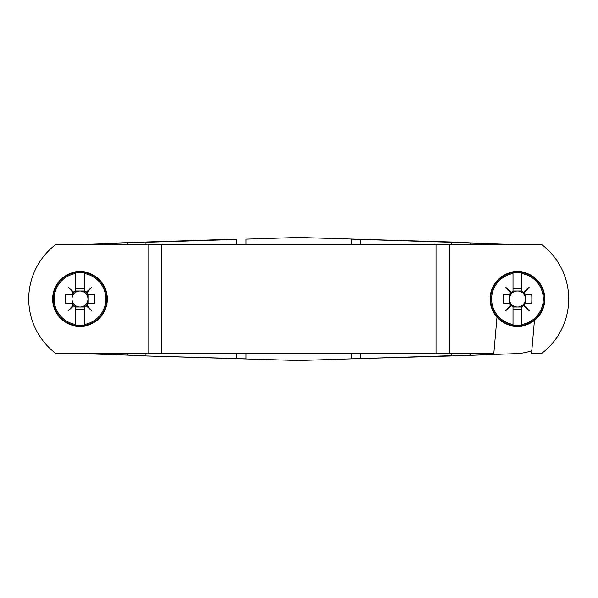 <?xml version="1.0" encoding="UTF-8"?>
<svg xmlns="http://www.w3.org/2000/svg" width="598" height="598" viewBox="0 0 598 598"><rect width="100%" height="100%" fill="white"/><g stroke="black" fill="none" stroke-linecap="round" stroke-linejoin="round"><path stroke-width="0.9" d="M534.44 320.416L531.532 353.68L541.369 353.68A68.351 68.351 0 0 0 541.369 244.32L449.404 244.32L449.404 353.68L493.791 353.68L496.99 317.142M449.404 353.68L436.009 353.68L436.009 244.32L449.404 244.32M148.035 244.32L56.07 244.32A68.351 68.351 0 0 0 56.07 353.68L148.035 353.68L148.035 244.32L161.43 244.32L161.43 353.68L148.035 353.68M436.009 244.32L161.43 244.32M436.009 353.68L161.43 353.68M514.893 244.32L351.43 239.148L351.43 244.32M470.125 353.68L470.125 355.1L460.796 355.69L515.76 353.657A54.68 54.68 0 0 0 531.794 350.72M82.546 353.68L145.972 355.69L145.972 353.68M127.314 244.32L127.314 242.9L136.643 242.31L82.546 244.32M236.681 353.68L236.681 358.553L136.643 355.69L298.716 360.519L360.758 358.553L360.758 353.68M145.972 244.32L145.972 242.31L236.681 239.447L236.681 244.32M227.352 358.553L246.01 358.852L246.01 353.68M127.314 353.68L127.314 355.1L136.643 355.69M227.352 239.447L136.643 242.31M470.125 244.32L470.125 242.9L460.796 242.31L298.716 237.481L246.01 239.148L246.01 244.32M370.087 239.447L360.758 239.447L360.758 244.32M460.796 242.31L451.468 242.31L451.468 244.32M451.468 353.68L451.468 355.69L360.758 358.553L460.796 355.69M351.43 353.68L351.43 358.852L370.087 358.553M87.988 303.44L87.988 299A7.998 7.998 0 0 0 73.345 294.56A7.998 7.998 0 0 0 75.55 305.653L75.55 325.207A26.581 26.581 0 0 0 84.438 325.207L84.438 324.475A25.864 25.864 0 0 0 84.438 273.525L84.438 291.151A9.015 9.015 0 0 1 86.067 292.332A37.592 1.181 137.5 0 1 91.696 287.302L85.649 293.341L86.067 292.332M84.438 272.793A26.581 26.581 0 0 0 75.55 272.793L75.55 273.525A25.864 25.864 0 0 0 75.55 324.475L75.55 325.207M52.654 299A27.344 27.344 0 0 0 79.99 326.344A27.344 27.344 0 0 0 107.334 299A27.344 27.344 0 0 0 79.99 271.656A27.344 27.344 0 0 0 52.654 299M84.438 324.475L84.438 306.849A9.015 9.015 0 0 0 86.067 305.668A37.592 1.181 42.5 0 0 91.696 310.698A37.592 1.181 -132.5 0 0 86.658 305.077A9.015 9.015 0 0 0 87.839 303.44L94.267 303.44A37.502 16.729 90 0 0 94.267 294.56L87.839 294.56A9.015 9.015 0 0 0 86.658 292.923A37.592 1.181 -47.5 0 0 91.696 287.302M84.438 306.849L84.438 305.653A7.998 7.998 0 0 0 86.643 303.44L87.839 303.44M86.067 305.668L85.649 304.659L86.658 305.077M87.839 294.56L86.643 294.56M84.438 292.347L84.438 291.151M86.658 292.923L85.649 293.341M75.55 273.525L75.55 291.151A9.015 9.015 0 0 0 73.913 292.332A37.592 1.181 -137.5 0 0 68.292 287.302A37.592 1.181 47.5 0 0 73.33 292.923A9.015 9.015 0 0 0 72.141 294.56L65.713 294.56A37.502 16.729 -90 0 0 65.713 303.44L72.141 303.44A9.015 9.015 0 0 0 73.33 305.077A37.592 1.181 132.5 0 0 68.292 310.698A37.592 1.181 -42.5 0 0 73.913 305.668A9.015 9.015 0 0 0 75.55 306.849M75.55 291.151L75.55 292.347M73.345 294.56L72.141 294.56M73.913 292.332L74.339 293.341L73.33 292.923M72.141 303.44L73.345 303.44M73.33 305.077L74.339 304.659L73.913 305.668M84.438 291.002L75.55 291.002M86.643 303.44A7.998 7.998 0 0 0 87.988 299L87.988 294.56M75.55 306.998L79.99 306.998A7.998 7.998 0 0 0 84.438 305.653M75.55 305.653A7.998 7.998 0 0 0 79.99 306.998L84.438 306.998M71.992 294.56L71.992 303.44M75.55 309.166L84.438 309.166M84.438 288.834L75.55 288.834M68.292 310.698L74.339 304.659M68.292 287.302L74.339 293.341M91.696 310.698L85.649 304.659M525.44 303.44L525.44 299A7.998 7.998 0 0 0 510.797 294.56A7.998 7.998 0 0 0 513.002 305.653L513.002 325.207A26.581 26.581 0 0 0 521.89 325.207L521.89 324.475A25.864 25.864 0 0 0 521.89 273.525L521.89 291.151A9.015 9.015 0 0 1 523.527 292.332A37.592 1.181 137.5 0 1 529.148 287.302L523.101 293.341L523.527 292.332M521.89 272.793A26.581 26.581 0 0 0 513.002 272.793L513.002 273.525A25.864 25.864 0 0 0 513.002 324.475L513.002 325.207M490.106 299A27.344 27.344 0 0 0 517.449 326.344A27.344 27.344 0 0 0 544.785 299A27.344 27.344 0 0 0 517.449 271.656A27.344 27.344 0 0 0 490.106 299M521.89 324.475L521.89 306.849A9.015 9.015 0 0 0 523.527 305.668A37.592 1.181 42.5 0 0 529.148 310.698A37.592 1.181 -132.5 0 0 524.11 305.077A9.015 9.015 0 0 0 525.298 303.44L531.727 303.44A37.502 16.729 90 0 0 531.727 294.56L525.298 294.56A9.015 9.015 0 0 0 524.11 292.923A37.592 1.181 -47.5 0 0 529.148 287.302M521.89 306.849L521.89 305.653A7.998 7.998 0 0 0 524.095 303.44L525.298 303.44M523.527 305.668L523.101 304.659L524.11 305.077M525.298 294.56L524.095 294.56M521.89 292.347L521.89 291.151M524.11 292.923L523.101 293.341M513.002 273.525L513.002 291.151A9.015 9.015 0 0 0 511.372 292.332A37.592 1.181 -137.5 0 0 505.744 287.302A37.592 1.181 47.5 0 0 510.782 292.923A9.015 9.015 0 0 0 509.601 294.56L503.172 294.56A37.502 16.729 -90 0 0 503.172 303.44L509.601 303.44A9.015 9.015 0 0 0 510.782 305.077A37.592 1.181 132.5 0 0 505.744 310.698A37.592 1.181 -42.5 0 0 511.372 305.668A9.015 9.015 0 0 0 513.002 306.849M513.002 291.151L513.002 292.347M510.797 294.56L509.601 294.56M511.372 292.332L511.791 293.341L510.782 292.923M509.601 303.44L510.797 303.44M510.782 305.077L511.791 304.659L511.372 305.668M521.89 291.002L513.002 291.002M524.095 303.44A7.998 7.998 0 0 0 525.44 299L525.44 294.56M513.002 306.998L517.449 306.998A7.998 7.998 0 0 0 521.89 305.653M513.002 305.653A7.998 7.998 0 0 0 517.449 306.998L521.89 306.998M509.451 294.56L509.451 303.44M513.002 309.166L521.89 309.166M521.89 288.834L513.002 288.834M505.744 310.698L511.791 304.659M505.744 287.302L511.791 293.341M529.148 310.698L523.101 304.659M53.177 299A26.82 26.82 0 0 0 79.99 325.82A26.82 26.82 0 0 0 106.81 299A26.82 26.82 0 0 0 79.99 272.18A26.82 26.82 0 0 0 53.177 299M490.629 299A26.82 26.82 0 0 0 517.449 325.82A26.82 26.82 0 0 0 544.262 299A26.82 26.82 0 0 0 517.449 272.18A26.82 26.82 0 0 0 490.629 299"/></g></svg>
